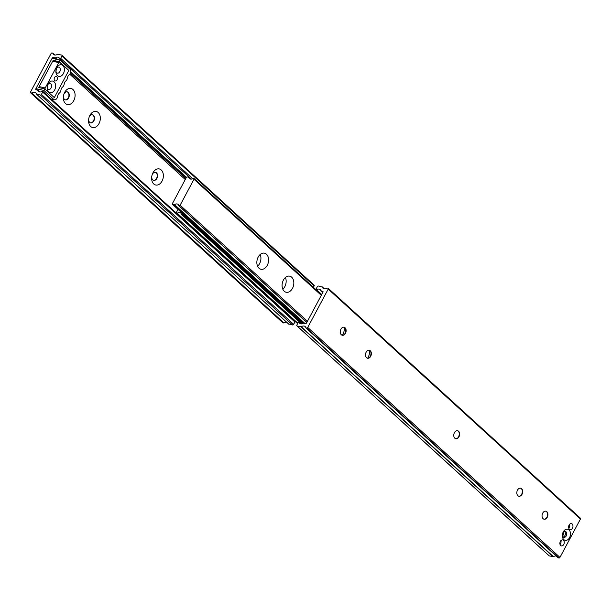 <?xml version="1.0" encoding="UTF-8"?>
<svg xmlns="http://www.w3.org/2000/svg" width="611" height="611" viewBox="0 0 611 611"><rect width="100%" height="100%" fill="white"/><g stroke="black" fill="none" stroke-linecap="round" stroke-linejoin="round"><path stroke-width="0.92" d="M162.037 181.116A8.226 5.736 102.5 0 0 161.235 169.98A8.226 5.736 102.5 0 0 152.956 172.837A8.226 5.736 102.5 0 0 152.452 173.929A8.226 5.736 102.5 0 0 151.635 177.61A8.226 5.736 102.5 0 0 155.301 184.896A8.226 5.736 102.5 0 0 162.037 181.116M151.681 177.053A4.117 2.872 102.5 0 0 153.728 180.36A4.117 2.872 102.5 0 0 156.89 178.412A4.117 2.872 102.5 0 0 155.507 172.325A4.117 2.872 102.5 0 0 152.353 174.272A4.117 2.872 102.5 0 0 152.254 174.456M153.575 180.314A4.117 2.872 102.5 0 0 156.569 178.336A4.117 2.872 102.5 0 0 155.347 172.294M98.982 123.628A8.226 5.736 102.5 0 0 98.18 112.493A8.226 5.736 102.5 0 0 89.901 115.357A8.226 5.736 102.5 0 0 89.397 116.441A8.226 5.736 102.5 0 0 88.58 120.123A8.226 5.736 102.5 0 0 92.246 127.409A8.226 5.736 102.5 0 0 98.982 123.628M88.626 119.565A4.117 2.872 102.5 0 0 90.672 122.872A4.117 2.872 102.5 0 0 93.834 120.925A4.117 2.872 102.5 0 0 92.452 114.837A4.117 2.872 102.5 0 0 89.29 116.785A4.117 2.872 102.5 0 0 89.198 116.968M90.512 122.826A4.117 2.872 102.5 0 0 93.514 120.856A4.117 2.872 102.5 0 0 92.292 114.807M73.755 100.639A8.226 5.736 102.5 0 0 72.953 89.504A8.226 5.736 102.5 0 0 64.674 92.36A8.226 5.736 102.5 0 0 64.17 93.452A8.226 5.736 102.5 0 0 63.353 97.134A8.226 5.736 102.5 0 0 67.027 104.42A8.226 5.736 102.5 0 0 73.755 100.639M63.399 96.569A4.117 2.872 102.5 0 0 65.453 99.876A4.117 2.872 102.5 0 0 68.608 97.928A4.117 2.872 102.5 0 0 67.233 91.841A4.117 2.872 102.5 0 0 64.071 93.788A4.117 2.872 102.5 0 0 63.979 93.979M65.293 99.837A4.117 2.872 102.5 0 0 68.287 97.859A4.117 2.872 102.5 0 0 67.073 91.818M286.574 322.173A4.575 3.04 -47.6 0 0 283.947 322.921L283.008 322.845A0.916 0.611 132.4 0 1 282.687 322.555M55.425 57.869L53.218 57.564A0.916 0.611 -47.6 0 0 52.164 58.198L35.82 88.809A0.916 0.611 -47.6 0 0 36.049 89.725L38.073 90.367A3.857 2.566 -47.6 0 0 38.661 91.52A3.857 2.566 -47.6 0 0 42.159 91.268L42.48 91.154A0.916 0.611 132.4 0 1 42.671 92.062L41.426 94.4A0.916 0.611 132.4 0 1 40.372 95.033L36.355 94.01A4.575 3.04 -47.6 0 0 35.69 92.788A4.575 3.04 -47.6 0 0 31.719 92.979L30.771 92.903A0.916 0.611 132.4 0 1 30.55 91.986L51.041 53.608A0.916 0.611 132.4 0 1 52.095 52.966L52.913 53.287A4.575 3.04 -47.6 0 0 53.585 54.501A4.575 3.04 -47.6 0 0 57.549 54.31L61.696 55.097A0.916 0.611 132.4 0 1 61.917 56.013L60.672 58.343A0.916 0.611 132.4 0 1 59.657 58.992L191.411 179.099L59.511 58.771A3.857 2.566 -47.6 0 0 58.923 57.61A3.857 2.566 -47.6 0 0 55.425 57.869L57.19 59.473M294.716 321.096A0.916 0.611 132.4 0 1 294.899 322.005L293.654 324.334A0.916 0.611 132.4 0 1 292.6 324.976L288.591 323.975M38.073 90.367L39.868 92.001M70.67 71.762L186.47 177.327M313.924 285.039A0.916 0.611 132.4 0 1 314.146 285.956L313.412 287.33M35.904 88.664L43.893 90.436L44.725 88.878L38.653 87.533L53.18 60.329L59.252 61.673L60.084 60.115L52.088 58.343L35.904 88.664L37.401 90.023M43.893 90.436L53.982 99.631L51.156 99.005M53.982 99.631A3.674 2.566 -77.5 0 0 54.287 99.73A3.674 2.566 -77.5 0 0 57.663 96.271A3.933 2.742 -77.5 0 1 59.382 93.071A3.567 2.49 -77.5 0 0 60.932 90.176A3.933 2.742 -77.5 0 1 62.628 86.999A3.567 2.49 -77.5 0 0 64.17 84.112A3.933 2.742 -77.5 0 1 65.866 80.935A3.567 2.49 -77.5 0 0 67.409 78.048A3.933 2.742 -77.5 0 1 69.104 74.87A3.567 2.49 -77.5 0 0 70.173 69.318L60.084 60.115M53.837 60.924L53.18 60.329M59.252 61.673L68.837 70.41L54.31 97.615L44.725 88.878M68.401 70.311L68.837 70.41M59.511 67.516A3.063 2.139 -77.5 0 1 60.306 69.791A3.063 2.139 -77.5 0 1 57.457 73.106A3.063 2.139 -77.5 0 1 56.724 72.724A3.063 2.139 -77.5 0 1 55.968 71.151L56.609 68.272A3.063 2.139 -77.5 0 1 58.778 67.126A3.063 2.139 -77.5 0 1 59.511 67.516M56.006 70.166A3.063 2.139 102.5 0 0 56.22 69.173M50.789 83.837A3.063 2.139 -77.5 0 1 51.584 86.12A3.063 2.139 -77.5 0 1 48.735 89.427A3.063 2.139 -77.5 0 1 48.009 89.046A3.063 2.139 -77.5 0 1 47.253 87.48L47.895 84.593A3.063 2.139 -77.5 0 1 50.064 83.447A3.063 2.139 -77.5 0 1 50.789 83.837M47.284 86.495A3.063 2.139 102.5 0 0 47.505 85.502M56.808 76.78A2.284 1.596 -77.5 0 1 57.205 79.483A2.284 1.596 -77.5 0 1 55.28 80.958A2.284 1.596 -77.5 0 1 54.738 80.667A2.284 1.596 -77.5 0 1 54.341 77.964A2.284 1.596 -77.5 0 1 56.265 76.497A2.284 1.596 -77.5 0 1 56.808 76.78M64.109 71.762A5.942 4.147 -77.5 0 1 58.633 76.314A5.942 4.147 -77.5 0 1 56.159 69.364A5.942 4.147 -77.5 0 1 61.627 64.819A5.942 4.147 -77.5 0 1 64.109 71.762M55.387 88.083A5.942 4.147 -77.5 0 1 49.919 92.635A5.942 4.147 -77.5 0 1 47.444 85.685A5.942 4.147 -77.5 0 1 52.913 81.141A5.942 4.147 -77.5 0 1 55.387 88.083M39.15 86.602L52.676 61.26L58.755 62.605L45.222 87.946L39.15 86.602A0.916 0.634 102.5 0 0 39.089 87.633M53.6 60.94A0.916 0.634 102.5 0 0 52.676 61.26M53.653 97.019L54.104 97.118A0.916 0.634 -77.5 0 0 54.807 96.683L68.34 71.342A0.916 0.634 -77.5 0 0 68.249 70.105L59.672 62.291A0.916 0.634 -77.5 0 0 58.755 62.605M44.977 89.107L53.554 96.928M45.313 89.183A0.916 0.634 -77.5 0 1 45.222 87.946M183.674 214.522A0.916 0.611 132.4 0 1 183.01 214.713L181.299 214.148A3.857 2.566 -47.6 0 0 180.711 212.995A3.857 2.566 -47.6 0 0 177.213 213.247L297.832 323.204M282.817 289.209A8.226 5.736 102.5 0 0 285.413 277.501A8.226 5.736 102.5 0 1 284.818 286.643A8.226 5.736 102.5 0 1 282.817 289.209M257.598 266.213A8.226 5.736 102.5 0 0 260.187 254.512A8.226 5.736 102.5 0 1 259.591 263.654A8.226 5.736 102.5 0 1 257.598 266.213M176.373 213.155A0.916 0.611 132.4 0 1 176.388 212.376L178 209.352M177.213 213.247L176.61 213.3A0.916 0.611 132.4 0 1 176.457 213.231M292.493 288.346A8.226 5.736 102.5 0 0 289.736 276.172A8.226 5.736 102.5 0 0 283.412 280.067A8.226 5.736 102.5 0 0 286.169 292.241A8.226 5.736 102.5 0 0 292.493 288.346M342.389 335.248A8.226 5.736 102.5 0 0 342.939 334.332A8.226 5.736 102.5 0 0 344.146 327.297M367.608 358.245A8.226 5.736 102.5 0 0 368.158 357.328A8.226 5.736 102.5 0 0 369.372 350.294M267.267 265.35A8.226 5.736 102.5 0 0 264.51 253.183A8.226 5.736 102.5 0 0 258.186 257.071A8.226 5.736 102.5 0 0 260.95 269.245A8.226 5.736 102.5 0 0 267.267 265.35M174.57 204.654L172.684 204.418A0.916 0.611 132.4 0 1 172.455 203.501L186.309 177.557A0.916 0.611 132.4 0 1 187.363 176.923L189.074 177.488A3.857 2.566 -47.6 0 0 189.662 178.649A3.857 2.566 -47.6 0 0 193.16 178.389L193.763 178.343A0.916 0.611 132.4 0 1 193.985 179.26L180.13 205.204A0.916 0.611 132.4 0 1 179.076 205.838L178.649 205.556A3.857 2.566 -47.6 0 0 178.061 204.402A3.857 2.566 -47.6 0 0 174.57 204.654L304.736 323.318M189.074 177.488L190.869 179.122M547.601 514.431A8.226 5.736 -77.5 0 1 547.021 517.021M545.707 511.163A4.117 2.872 -77.5 0 1 547.593 514.821A4.117 2.872 -77.5 0 1 547.181 516.662A4.117 2.872 -77.5 0 1 546.929 517.212A4.117 2.872 -77.5 0 1 543.927 519.182M542.713 513.141A4.117 2.872 -77.5 0 1 545.867 511.193A4.117 2.872 -77.5 0 1 547.25 517.28A4.117 2.872 -77.5 0 1 544.088 519.228A4.117 2.872 -77.5 0 1 542.713 513.141M522.374 491.435A8.226 5.736 -77.5 0 1 521.802 494.032M520.488 488.174A4.117 2.872 -77.5 0 1 522.367 491.832A4.117 2.872 -77.5 0 1 521.962 493.673A4.117 2.872 -77.5 0 1 521.71 494.215A4.117 2.872 -77.5 0 1 518.708 496.193M517.486 490.144A4.117 2.872 -77.5 0 1 520.648 488.197A4.117 2.872 -77.5 0 1 522.023 494.284A4.117 2.872 -77.5 0 1 518.869 496.231A4.117 2.872 -77.5 0 1 517.486 490.144M459.319 433.947A8.226 5.736 -77.5 0 1 458.746 436.544M457.425 430.686A4.117 2.872 -77.5 0 1 459.312 434.345A4.117 2.872 -77.5 0 1 458.899 436.185A4.117 2.872 -77.5 0 1 458.647 436.728A4.117 2.872 -77.5 0 1 455.653 438.706M454.431 432.664A4.117 2.872 -77.5 0 1 457.593 430.717A4.117 2.872 -77.5 0 1 458.968 436.804A4.117 2.872 -77.5 0 1 455.806 438.751A4.117 2.872 -77.5 0 1 454.431 432.664M345.818 330.475A8.226 5.736 -77.5 0 1 345.238 333.071M343.924 327.213A4.117 2.872 -77.5 0 1 345.803 330.872A4.117 2.872 -77.5 0 1 345.398 332.712A4.117 2.872 -77.5 0 1 345.146 333.255A4.117 2.872 -77.5 0 1 342.145 335.233M340.923 329.192A4.117 2.872 -77.5 0 1 344.085 327.244A4.117 2.872 -77.5 0 1 345.467 333.331A4.117 2.872 -77.5 0 1 342.305 335.279A4.117 2.872 -77.5 0 1 340.923 329.192M371.037 353.471A8.226 5.736 -77.5 0 1 370.465 356.068M369.151 350.21A4.117 2.872 -77.5 0 1 371.03 353.868A4.117 2.872 -77.5 0 1 370.625 355.709A4.117 2.872 -77.5 0 1 370.365 356.251A4.117 2.872 -77.5 0 1 367.371 358.229M366.149 352.18A4.117 2.872 -77.5 0 1 369.311 350.233A4.117 2.872 -77.5 0 1 370.686 356.32A4.117 2.872 -77.5 0 1 367.532 358.267A4.117 2.872 -77.5 0 1 366.149 352.18M569.574 537.627A5.713 3.987 102.5 0 0 569.017 529.897A5.713 3.987 102.5 0 0 563.266 531.883A5.713 3.987 102.5 0 0 562.914 532.639A5.713 3.987 102.5 0 0 562.349 535.198A5.713 3.987 102.5 0 0 564.892 540.254A5.713 3.987 102.5 0 0 569.574 537.627M562.38 534.839A3.063 2.139 102.5 0 0 563.9 537.336A3.063 2.139 102.5 0 0 566.252 535.885A3.063 2.139 102.5 0 0 565.228 531.356A3.063 2.139 102.5 0 0 562.876 532.807A3.063 2.139 102.5 0 0 562.792 532.975M564.518 531.364A3.063 2.139 -77.5 0 1 564.908 535.587A3.063 2.139 -77.5 0 1 563.266 537.023M572.469 528.133A3.063 2.139 102.5 0 0 571.438 523.604A3.063 2.139 102.5 0 0 569.085 525.055A3.063 2.139 102.5 0 0 570.116 529.584A3.063 2.139 102.5 0 0 572.469 528.133M569.605 524.322A3.063 2.139 -77.5 0 1 569.269 527.423A3.063 2.139 -77.5 0 1 568.757 528.156M563.754 544.462A3.063 2.139 102.5 0 0 562.723 539.925A3.063 2.139 102.5 0 0 560.371 541.377A3.063 2.139 102.5 0 0 561.402 545.906A3.063 2.139 102.5 0 0 563.754 544.462M560.89 540.643A3.063 2.139 -77.5 0 1 560.554 543.752A3.063 2.139 -77.5 0 1 560.035 544.485M316.086 289.774A0.916 0.611 132.4 0 1 316.101 288.995L317.346 286.666A0.916 0.611 132.4 0 1 318.4 286.024L322.417 287.055A4.575 3.04 -47.6 0 0 323.082 288.27A4.575 3.04 -47.6 0 0 327.053 288.079L327.992 288.155A0.916 0.611 132.4 0 1 328.222 289.072L307.723 327.458A0.916 0.611 132.4 0 1 306.669 328.092L305.859 327.779A4.575 3.04 -47.6 0 0 305.187 326.557A4.575 3.04 -47.6 0 0 301.215 326.748L297.076 325.961A0.916 0.611 132.4 0 1 296.854 325.044L298.099 322.715A0.916 0.611 132.4 0 1 299.115 322.073L299.26 322.287A3.857 2.566 -47.6 0 0 299.848 323.448A3.857 2.566 -47.6 0 0 303.346 323.196L305.546 323.494A0.916 0.611 -47.6 0 0 306.6 322.86L322.944 292.249A0.916 0.611 -47.6 0 0 322.723 291.332L320.699 290.699A3.857 2.566 -47.6 0 0 320.111 289.538A3.857 2.566 -47.6 0 0 316.613 289.79L321.753 294.479M316.613 289.79L321.607 294.754M299.26 322.287L301.055 323.929M299.237 322.18L301.154 323.929M556.071 555.941A4.575 3.04 -47.6 0 0 553.451 556.69L549.304 555.903A0.916 0.611 132.4 0 1 548.984 555.613M580.229 518.097A0.916 0.611 132.4 0 1 580.45 519.014L559.959 557.392A0.916 0.611 132.4 0 1 558.905 558.034L558.095 557.744M562.555 535.962A3.2 2.23 102.5 0 0 563.434 532.028M562.891 532.769A2.284 1.596 -77.5 0 1 562.387 535.06M31.719 92.979L283.947 322.921M31.421 93.048L283.649 322.99M36.523 94.178L288.751 324.12M40.372 95.033L292.6 324.976M41.426 94.4L293.654 324.334M42.671 92.062L294.899 322.005M38.058 90.283L39.944 92.001M35.82 88.809L37.08 89.954M69.746 74.221L185.255 179.527M53.218 57.564L54.715 58.931M70.334 73.167L185.828 178.458M55.074 57.976L56.571 59.336M70.616 72.144L186.294 177.595M60.672 58.343L192.671 178.679M61.917 56.013L314.146 285.956M52.913 53.287L54.853 55.051M52.905 53.256L54.875 55.059M30.771 92.903L283.008 322.845M181.475 214.377L301.613 323.899M183.01 214.713L302.498 323.647M176.61 213.3L297.618 323.609M176.862 213.354L297.679 323.494M189.059 177.411L190.945 179.13M172.684 204.418L303.125 323.334M174.219 204.761L304.11 323.173M178.824 205.785L306.814 322.463M179.076 205.838L306.875 322.341M180.13 205.204L307.455 321.271M193.985 179.26L321.302 295.327M322.417 287.055L324.357 288.82L322.409 287.025M320.867 290.92L322.745 292.631M297.076 325.961L549.304 555.903M300.925 326.816L553.154 556.758M301.215 326.748L553.451 556.69M306.027 327.947L558.255 557.889M306.669 328.092L558.905 558.034M307.723 327.458L559.959 557.392M328.222 289.072L580.45 519.014M36.423 94.132L288.652 324.067M42.648 91.245L294.876 321.187M38.004 90.191L39.99 92.001M61.894 55.196L314.123 285.138M52.844 53.165L54.929 55.059M30.573 92.803L282.801 322.745M54.287 99.73L51.194 99.043M53.378 60.825L59.458 62.169M181.375 214.324L301.574 323.906M294.914 321.226L297.588 323.67M188.998 177.312L190.991 179.13M172.485 204.318L303.071 323.364M178.725 205.731L306.798 322.486M193.962 178.443L321.592 294.792M322.348 286.933L324.426 288.827M320.767 290.874L322.73 292.661M299.184 322.112L301.177 323.929M296.877 325.862L549.106 555.804M305.92 327.893L558.156 557.835M328.199 288.255L580.427 518.197"/></g></svg>
